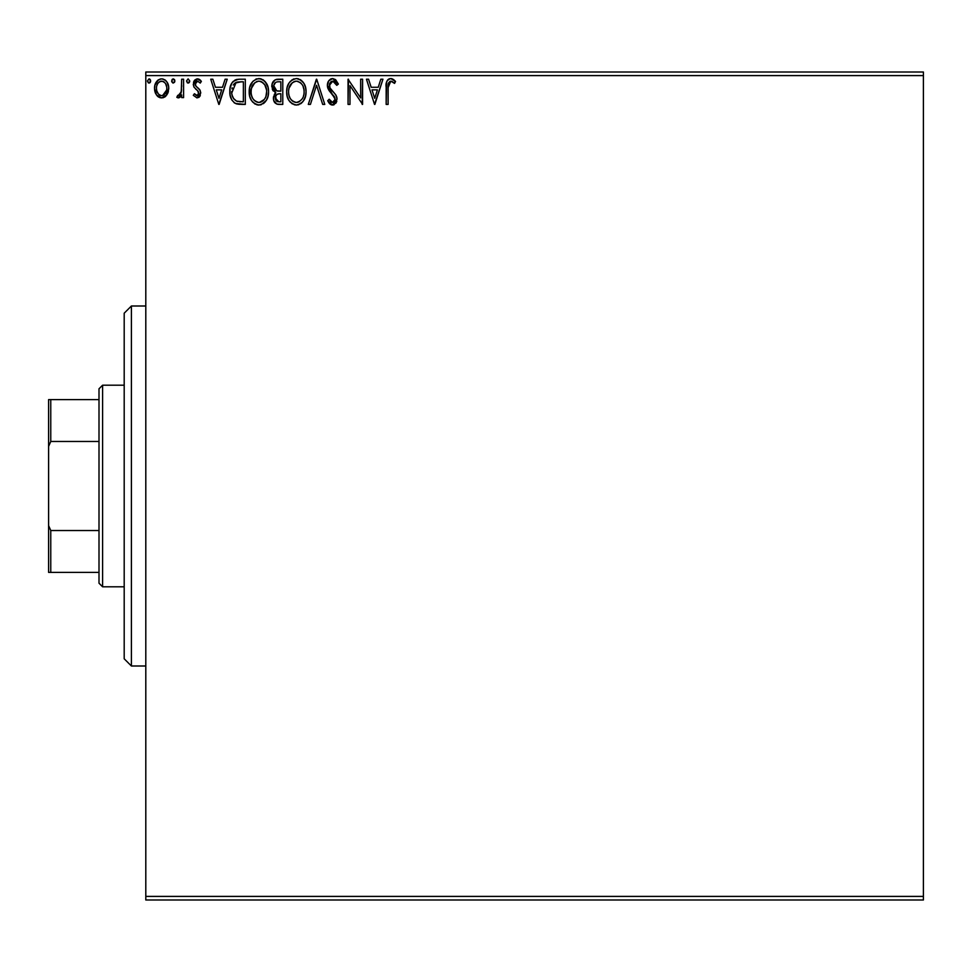 <?xml version="1.0" encoding="UTF-8"?>
<svg xmlns="http://www.w3.org/2000/svg" width="972" height="972" viewBox="0 0 972 972"><rect width="100%" height="100%" fill="white"/><g stroke="black" fill="none" stroke-linecap="round" stroke-linejoin="round"><path stroke-width="1.46" d="M145.8 899.999L923.4 899.999L145.8 899.999L145.8 75.597L923.4 75.597L923.4 896.403L145.8 896.403L145.8 899.999M166.856 94.891L168.302 91.769L168.642 86.715L167.002 82.11L164.754 79.753L161.631 78.878L158.509 79.753L154.937 85.111L154.548 89.217L155.556 93.397L157.403 96.131L160.064 97.735L163.187 97.735L165.86 96.119L168.739 88.355C168.788 83.13 166.419 79.971 161.631 78.878C156.844 79.971 154.475 83.13 154.524 88.355L156.407 94.904L161.631 97.941L166.856 94.891M181.667 79.206L183.599 79.206L181.667 79.206L181.217 92.34L180.148 94.77L177.742 95.353L176.819 97.309L179.443 97.65L181.667 94.904L181.667 97.613L183.599 97.613L183.599 79.206L183.599 97.613L183.599 79.206L181.667 79.206L181.363 91.708L176.819 97.309L178.289 97.941L181.667 94.904L181.667 97.613L183.599 97.613L181.667 97.613M197.037 97.941L199.843 96.325L200.682 92.376L199.637 89.533L195.688 85.864L195.372 83.07L197.595 81.138L200.256 83.082L201.374 81.369L199.697 79.595L196.915 78.902L194.874 79.947L193.525 82.353L193.926 87.043L197.924 90.979L198.786 93.203L197.34 95.621L194.424 93.737L193.294 95.317L197.037 97.941L193.294 95.317L197.037 97.941L200.718 93.105L200.098 90.275L195.688 85.864L195.226 84.102L197.595 81.138L200.256 83.082L201.374 81.369L197.377 78.878L193.294 84.2L193.926 87.043L198.324 91.526L198.786 93.203L196.915 95.681L194.424 93.737L193.294 95.317L194.424 93.737L196.502 95.621M239.452 79.206L235.115 79.983L231.931 82.984L230.06 88.16L230.072 94.964L231.761 99.909L234.726 103.068L238.444 104.247L245.309 104.405L245.309 79.206L239.452 79.206C232.733 80.117 229.514 84.212 229.805 91.477C229.501 96.653 231.409 100.651 235.491 103.494L245.309 104.405L245.309 79.206L245.309 104.405L241.493 104.405M276.449 79.34L282.779 79.206L275.222 79.765L272.148 83.786L272.379 89.448L275.781 92.79L273.545 96.641L273.74 100.566L276.813 104.089L282.779 104.405L282.779 79.206L282.779 104.405L282.779 79.206L277.749 79.206C273.812 79.813 271.82 82.195 271.796 86.35L275.781 92.79L273.411 98.16C273.448 102.133 275.38 104.211 279.219 104.405L282.779 104.405L279.219 104.405M310.42 104.405L308.306 104.405L316.386 79.206L308.306 104.405L310.42 104.405L316.544 85.281L322.68 104.405L324.782 104.405L316.702 79.206L324.782 104.405L316.702 79.206L308.306 104.405L310.42 104.405L316.544 85.281L322.68 104.405L324.782 104.405L322.68 104.405M360.648 79.206L360.648 97.953L348.049 79.206L348.049 104.405L349.981 104.405L349.981 85.609L362.58 104.405L362.58 79.206L360.648 79.206L362.58 79.206L360.648 79.206L360.648 97.953L348.049 79.206L348.049 104.405L349.981 104.405L349.981 85.609L362.58 104.405L362.58 79.206L362.179 104.405M388.144 85.694L388.107 87.638L388.326 83.75L389.857 81.381L391.777 81.356L394.559 83.398L395.543 81.466L393.466 79.473L390.78 78.55L388.18 79.461L386.662 81.794L386.163 104.405L388.107 104.405L388.107 87.638L390.793 81.138L394.559 83.398L395.543 81.466L390.78 78.55C386.929 79.862 385.398 82.802 386.163 87.383L386.163 104.405L388.107 104.405L388.144 85.682M380.83 79.206L382.944 79.206L374.864 104.405L382.944 79.206L380.83 79.206L378.242 87.273L371.158 87.273L368.57 79.206L366.456 79.206L374.536 104.405L382.944 79.206L380.83 79.206L378.242 87.273L371.158 87.273L368.57 79.206L366.456 79.206L374.536 104.405L366.456 79.206L368.57 79.206M332.691 78.55L328.718 80.858L327.37 85.378L328.621 89.849L335.048 98.391L334.502 101.416L333.153 102.4L330.917 101.781L329.204 99.229L327.698 100.784L329.557 103.627L332.558 105.049L335.984 103.081L337.005 98.16L335.668 94.709L329.945 87.881L329.593 83.689L330.735 81.964L332.837 81.138L335.34 82.669L336.774 85.342L338.353 84.066L335.583 79.643L332.691 78.55C329.18 79.327 327.406 81.599 327.37 85.378L335.121 99.266L332.582 102.461L329.204 99.229L327.698 100.784L332.558 105.049L337.065 99.168L336.069 95.329L329.945 87.881L329.314 85.415L332.837 81.138L336.774 85.342L338.353 84.066L332.691 78.55M306.046 91.684L305.5 87.213L303.701 83.082L300.603 79.826L296.326 78.55L292.037 79.85L288.963 83.155L287.19 87.31L286.667 91.805L287.19 96.337L289 100.529L292.135 103.797L296.472 105.049L300.737 103.688L303.155 101.319L305.512 96.192L306.046 91.696C306.131 84.515 302.9 80.141 296.326 78.55C289.753 80.19 286.533 84.613 286.667 91.805C286.533 99.083 289.802 103.494 296.472 105.049C302.997 103.336 306.192 98.877 306.046 91.684M268.564 91.684L268.029 87.213L265.137 81.624L261.079 78.866L256.608 78.878L252.866 81.344L249.719 87.31L249.719 96.337L251.517 100.529L254.664 103.797L257.859 104.976L261.237 104.697L266.316 100.371L268.029 96.192L268.564 91.684C268.661 84.515 265.417 80.141 258.844 78.55C252.283 80.19 249.063 84.613 249.184 91.805C249.063 99.083 252.331 103.494 259.002 105.049C265.526 103.336 268.709 98.877 268.564 91.684M225.103 79.206L227.217 79.206L219.137 104.405L227.217 79.206L225.103 79.206L222.515 87.273L215.444 87.273L212.844 79.206L210.742 79.206L218.809 104.405L227.217 79.206L225.103 79.206L222.515 87.273L215.444 87.273L212.844 79.206L210.742 79.206L218.809 104.405L210.742 79.206L212.844 79.206M189.734 80.98L188.118 78.878L186.503 80.98L187.426 82.875L189.333 82.365L189.734 80.98L188.118 78.878L186.503 80.98L188.118 83.082L189.734 80.98M174.851 81.344L174.474 79.595L173.259 78.878L172.044 79.595L171.74 81.709L172.895 83.021L174.474 82.365L174.875 80.98L173.259 83.082L174.875 80.98L173.259 78.878L171.643 80.98L173.259 83.082L171.643 80.98M150.648 80.98L149.032 78.878L147.416 80.98L148.327 82.875L150.247 82.365L150.648 80.98L149.032 78.878L147.416 80.98L149.032 83.082L150.648 80.98M923.4 72.001L145.8 72.001L145.8 896.403L923.4 896.403L923.4 899.999L923.4 75.597L145.8 75.597L145.8 72.001L923.4 72.001L923.4 75.597L923.4 72.001M388.107 104.405L386.163 104.405M386.163 87.383L386.285 84.005M386.176 86.168L386.224 84.989M386.662 81.806L386.978 81.016M387.439 80.251L388.156 79.485M388.788 79.036L389.894 78.635M391.509 78.623L392.202 78.805M395.057 80.919L394.559 83.398L390.793 81.138M388.606 82.814L388.229 84.394M388.253 84.236L388.666 82.693M392.068 81.502L392.737 81.915M393.356 82.389L394.559 83.398M386.662 81.794L386.346 83.446M374.706 98.318L371.984 89.861L377.415 89.861L374.706 98.318L371.984 89.861L377.415 89.861L374.706 98.318M349.981 104.405L348.049 104.405L348.486 79.206M338.353 84.066L336.774 85.342L336.142 83.957M333.578 81.259L332.072 81.235M331.355 81.526L330.735 81.952L331.355 81.526M329.374 84.528L329.35 86.046M329.314 85.415L330.261 88.44M331.416 90.007L332.023 90.712M332.266 90.979L333.153 91.903M333.833 92.595L334.49 93.3L333.833 92.595M335.875 95.013L336.822 97.188M336.81 101.197L335.984 103.068M334.174 104.684L333.214 104.988M331.695 104.952L330.905 104.648M330.213 104.223L329.557 103.627M329.022 102.959L328.536 102.254M327.698 100.784L329.204 99.229L330.03 100.638M330.419 101.197L329.204 99.229M330.602 101.44L331.209 101.999M331.416 102.133L332.266 102.437M333.153 102.4L334.137 101.853M334.988 100.371L335.121 99.266M334.818 97.54L332.764 94.734M330.735 92.632L330.018 91.818M329.97 91.757L329.253 90.833M328.086 88.792L327.71 87.711M327.685 87.626L327.467 86.63M327.394 85.961L327.394 84.771M328.208 81.709L329.447 79.971M330.407 79.194L331.501 78.708M333.955 96.009L334.441 96.75M305.913 93.956L305.743 95.086L305.913 93.956M305.5 96.192L305.22 97.176M304.406 99.229L302.45 102.181M301.745 102.886L300.749 103.676M298.951 104.612L297.809 104.927M296.472 105.049L294.224 104.745M290.385 102.315L289.012 100.553M288.976 100.505L288.234 99.168M287.433 97.151L287.19 96.337M286.789 89.546L286.898 88.731M288.222 84.491L288.951 83.191M288.988 83.13L290.349 81.344M293.252 79.194L294.054 78.89M297.481 78.635L298.538 78.866M303.701 83.082L300.105 79.522M300.627 79.838L302.596 81.599M302.62 81.624L303.689 83.057M304.783 85.099L305.22 86.265M305.779 88.452L306.01 90.554M300.737 103.688L301.745 102.874M288.963 83.155L288.234 84.479M295.294 81.235L295.938 81.15M303.41 96.252L303.835 94.6M298.671 101.987L296.387 102.461C291.102 101.137 288.502 97.577 288.599 91.818L288.696 93.64L288.599 91.818C288.477 85.998 291.078 82.438 296.387 81.138C301.624 82.45 304.2 85.961 304.102 91.696L304.005 89.886L304.102 91.696C304.224 97.479 301.648 101.064 296.387 102.461L296.849 102.449M289.863 97.722L290.774 99.241M289.012 95.365L288.696 93.64M289.935 97.868L289.024 95.426M291.223 99.824L292.232 100.833L291.223 99.824M295.476 102.388L293.41 101.647M293.738 81.745L294.589 81.405M289.036 88.148L292.305 82.656M290.944 84.054L289.753 86.083M288.696 89.983L289.024 88.185M302.997 86.156L304.005 89.898M301.186 83.398L302.256 84.807M299.801 82.183L301.162 83.361M297.298 81.198L298.173 81.405M297.444 102.364L298.197 102.157M304.078 92.607L304.005 93.519M278.49 104.381L277.773 104.308M274.833 102.728L274.189 101.708M273.74 100.541L273.436 98.767M273.411 98.16L273.448 97.394M274.286 94.503L275.149 93.348M275.319 92.583L272.379 89.448M273.266 90.967L272.768 90.238M271.82 86.86L271.82 85.694M276.813 104.089L278.612 104.381M274.128 88.416L273.74 86.35C273.922 83.264 275.55 81.733 278.636 81.782L280.847 81.782L280.847 91.149L276.777 90.858L279.863 91.149L276.777 90.858L273.764 85.803L273.837 87.456M276.206 100.845L275.708 96.094L277.214 94.211L279.851 93.737L278.357 93.847M275.538 96.641L275.355 98.111C275.453 95.171 276.959 93.713 279.851 93.737L280.847 93.737L280.847 101.817L278.843 101.817L275.355 98.111L276.133 100.772M277.749 101.708L277.02 101.465M277.008 94.345L275.708 96.094M276.097 90.578L274.529 89.169M273.849 85.257L275.696 82.341M275.064 82.851L274.456 83.641M274.165 84.212L273.885 85.038M275.526 99.557L275.392 98.84M279.851 93.737L280.847 93.737L280.847 101.817L278.843 101.817M268.442 93.895L268.284 95.037M268.029 96.167L268.272 95.074M268.029 96.204L267.75 97.176M267.446 98.038L266.948 99.193M266.923 99.241L266.316 100.359M265.684 101.307L264.967 102.194M264.275 102.886L263.266 103.676M261.237 104.697L260.326 104.927M259.002 105.049L257.859 104.976M257.835 104.964L256.73 104.745M255.296 104.162L254.664 103.797M252.902 102.303L251.541 100.553M251.481 100.468L250.752 99.168M249.95 97.151L249.719 96.337M249.184 91.805L249.221 90.663M249.318 89.509L249.427 88.731M255.77 79.194L256.584 78.89M260.01 78.635L261.067 78.866M263.157 79.838L265.125 81.599M265.162 81.648L266.207 83.057M266.219 83.082L262.732 79.57M267.3 85.111L267.75 86.265M268.296 88.452L268.442 89.412M263.254 103.688L264.275 102.874M257.811 81.235L258.455 81.15M263.704 83.398L261.553 81.733L264.785 84.807L266.535 89.886M265.939 96.252L266.632 91.696C266.753 97.479 264.177 101.064 258.916 102.461L258.005 102.388L258.916 102.461C253.619 101.137 251.031 97.577 251.128 91.818C250.995 85.998 253.595 82.438 258.916 81.138C264.153 82.45 266.729 85.961 266.632 91.696L266.364 94.6M264.214 99.545L259.366 102.449M252.38 97.722L253.291 99.241M251.128 91.818L251.226 89.983L251.128 91.818M251.529 95.365L251.226 93.64M252.453 97.868L251.554 95.426M253.741 99.824L254.761 100.833L253.741 99.824M256.256 81.745L257.106 81.405M251.554 88.148L254.834 82.656M253.473 84.054L252.27 86.083M265.526 86.156L264.785 84.807M259.816 81.198L260.703 81.405M259.974 102.364L260.727 102.157M261.189 101.987L262.95 100.869M262.962 100.869L263.801 100.055M265.271 97.88L265.599 97.139M239.963 104.369L237.047 104.004M236.901 103.98L236.245 103.785M234.689 103.056L234.009 102.57M230.996 98.33L230.072 94.964M230.425 96.605L230.072 95.001M229.939 93.992L229.866 93.263M229.829 90.335L229.902 89.29M230.935 84.977L231.397 83.944M232.551 82.073L231.931 82.984M233.11 81.429L238.347 79.242M236.075 79.631L237.241 79.364M233.389 98.318L236.524 101.112C233.086 98.937 231.494 95.73 231.737 91.49L231.798 92.911L236.099 82.426L234.957 83.106L241.287 81.782L237.362 82.061L243.365 81.782L243.365 101.817L236.524 101.112L233.778 98.913L232.223 95.511L232.733 97.054M233.256 85.05L234.957 83.106M233.584 84.54L234.264 83.726M237.873 101.501L237.192 101.343M240.692 101.793L239.27 101.696M231.931 88.841L232.15 87.796M218.979 98.318L216.27 89.861L221.689 89.861L218.979 98.318L216.27 89.861L221.689 89.861L218.979 98.318M197.717 95.438L198.312 94.819M198.689 94.005L197.717 90.761M198.786 93.203L198.531 91.963M196.915 90.044L195.676 89.072M193.331 84.929L193.294 84.2M194.291 80.664L193.647 81.964M197.377 78.878L197.996 78.926M198.337 78.987L199.163 79.291M199.71 79.619L200.56 80.311M201.374 81.369L200.256 83.082L199.758 82.377M198.021 81.186L197.073 81.211L198.021 81.186M195.846 82.134L195.372 83.07M195.348 83.155L195.894 86.144M200.682 92.376L200.718 93.105M200.244 95.608L199.88 96.277M199.309 96.993L198.64 97.516M199.843 96.325L200.293 95.475M198.434 88.294L197.753 87.759M189.637 81.745L188.823 82.887M181.084 95.985L179.747 97.455M178.289 97.941L176.819 97.309L178.289 97.941L176.819 97.309L177.742 95.353L178.884 95.645M177.742 95.353L178.605 95.681L177.742 95.353M180.537 94.187L181.582 89.351M181.655 86.654L181.667 85.39M181.545 90.141L181.363 91.708M181.047 92.96L180.828 93.567M172.275 79.303L173.259 78.878M174.413 79.51L174.753 80.166M165.872 96.106L164.657 97.091M158.63 97.115L157.415 96.143M157.403 96.131L158.63 97.103M155.544 93.385L154.998 91.903M154.973 91.83L154.621 90.068M154.524 88.355L154.548 87.541M154.742 85.913L155.192 84.285M155.532 83.434L156.261 82.098M157.221 80.834L158.059 80.069M159.991 79.096L160.769 78.939M162.032 78.89L163.247 79.084M165.264 80.105L166.2 81.004M168.326 85.099L167.305 82.608M167.706 83.373L168.326 85.074M168.739 88.355L168.715 89.217M168.29 91.793L167.694 93.409M166.224 81.053L164.754 79.753M156.747 90.785L156.456 88.343C156.37 84.443 158.096 82.037 161.631 81.138C165.167 82.049 166.892 84.443 166.795 88.343C166.88 92.255 165.167 94.697 161.631 95.681L161.631 95.681C158.108 94.697 156.383 92.255 156.456 88.343L156.528 89.57M159.93 81.514L162.834 81.32L165.252 83.13M165.592 83.641L166.734 87.116M166.734 89.582L165.58 93.081L163.94 94.916L161.631 95.681L162.846 95.487M160.404 95.475L158.412 94.077L156.747 90.797M161.631 81.138L160.404 81.32M159.323 81.855L157.671 83.641L159.323 81.855M164.426 82.231L163.624 81.66M162.628 95.548L166.674 90.044M150.539 81.745L149.737 82.875M149.032 78.878L149.737 79.084M150.174 79.51L150.526 80.166M302.742 97.893L302.292 98.694M299.813 101.343L299.024 101.817M292.961 101.38L292.232 100.833M279.086 91.137L278.308 91.113M277.931 91.076L277.154 90.955M274.505 89.132L274.165 88.488M278.636 81.782L280.847 81.782L280.847 91.149L279.863 91.149M251.226 89.983L251.541 88.185M265.635 97.054L264.821 98.694M257.118 102.181L254.761 100.833M241.287 81.782L243.365 81.782L243.365 101.817L242.101 101.817M232.223 95.511L231.968 94.32M236.403 82.304L237.362 82.061M156.456 88.343L156.528 87.116M156.747 85.913L157.671 83.641M162.834 81.32L163.94 81.855M166.516 90.797L165.58 93.081M161.012 95.633L159.323 94.916M131.402 666.002L124.197 658.797L124.197 313.203L131.402 305.998L145.8 305.998L131.402 305.998L131.402 666.002L145.8 666.002L131.402 666.002L131.402 305.998L124.197 313.203L124.197 658.797L131.402 666.002M98.998 530.53L98.998 583.2L102.595 586.796L102.595 385.204L98.998 388.8L98.998 530.53L98.998 388.8L102.595 385.204L102.595 586.796L124.197 586.796L102.595 586.796L98.998 583.2L98.998 530.53L50.763 530.53L48.6 525.597L48.6 446.403L50.763 441.47L98.998 441.47L50.763 441.47L50.763 399.601L48.6 399.601L48.6 446.403L48.6 399.601L50.763 399.601L50.763 441.47L48.6 446.403L48.6 572.399L98.998 572.399L50.763 572.399L50.763 530.53L50.763 572.399L48.6 572.399L48.6 525.597L50.763 530.53L98.998 530.53M124.197 385.204L102.595 385.204L124.197 385.204M98.998 399.601L50.763 399.601L98.998 399.601"/></g></svg>
